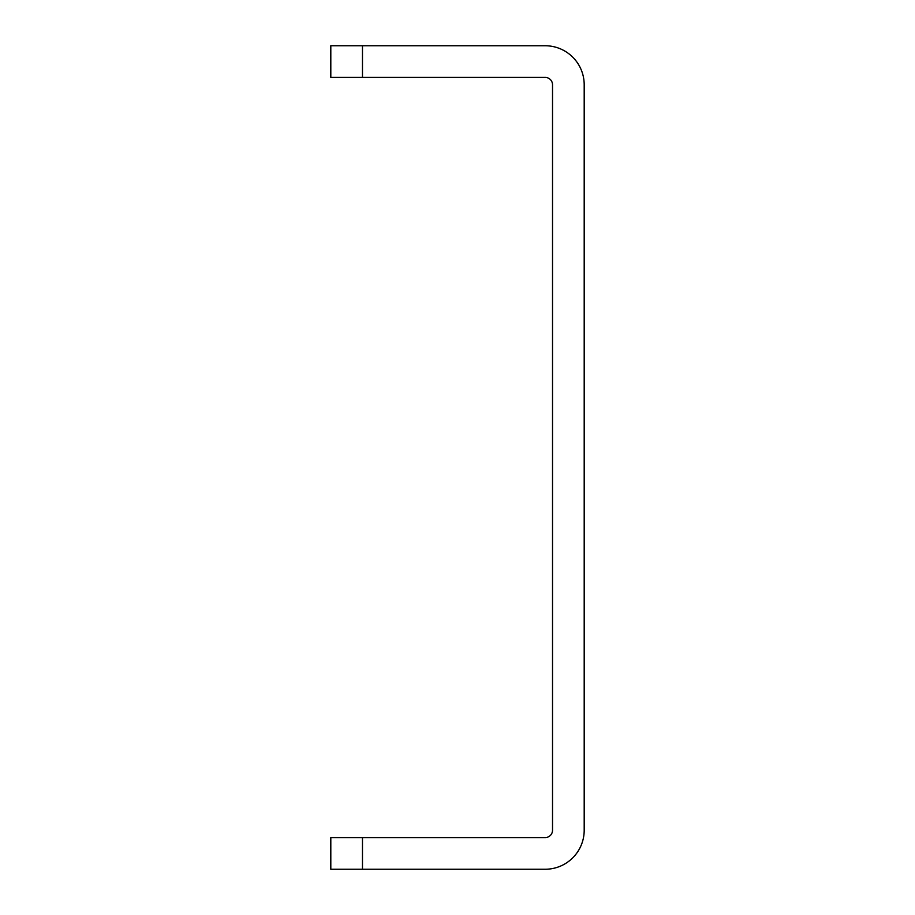 <?xml version="1.0" encoding="UTF-8"?>
<svg xmlns="http://www.w3.org/2000/svg" width="915" height="915" viewBox="0 0 915 915"><rect width="100%" height="100%" fill="white"/><g stroke="black" fill="none" stroke-linecap="round" stroke-linejoin="round"><path stroke-width="1.37" d="M362.477 77.42L330.807 77.42L330.807 45.75L362.477 45.75L362.477 77.42L545.168 77.42A7.343 7.343 0 0 1 552.523 84.775L552.523 830.225A7.343 7.343 0 0 1 545.168 837.58L362.477 837.58L362.477 869.25L330.807 869.25L330.807 837.58L362.477 837.58M362.477 45.75L545.168 45.75A39.025 39.025 0 0 1 584.193 84.775L584.193 830.225A39.025 39.025 0 0 1 545.168 869.25L362.477 869.25"/></g></svg>
